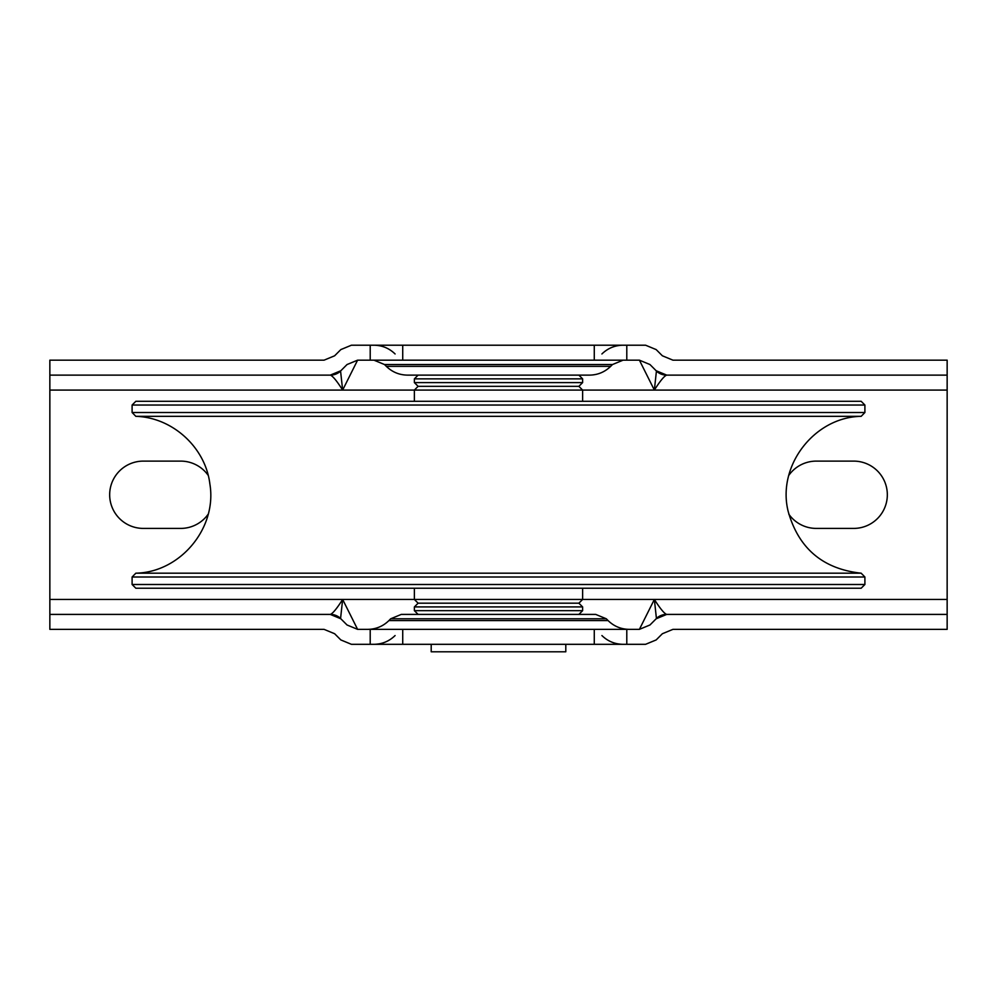 <?xml version="1.0" encoding="UTF-8"?>
<svg xmlns="http://www.w3.org/2000/svg" width="997" height="997" viewBox="0 0 997 997"><rect width="100%" height="100%" fill="white"/><g stroke="black" fill="none" stroke-linecap="round" stroke-linejoin="round"><path stroke-width="1.5" d="M845.219 577.014L864.898 577.014L861.159 573.188L135.841 573.188L132.103 577.014L845.219 577.014M132.103 584.491L135.841 588.23L861.159 588.23L864.898 584.491L132.103 584.491L132.103 577.014M845.219 405.031L864.898 405.031L861.159 401.293L135.841 401.293L132.103 405.031L845.219 405.031M135.841 573.188C180.395 572.365 217.259 527.986 209.881 484.031C205.556 447.541 172.568 417.382 135.841 416.335L861.159 416.335L864.898 412.509L132.103 412.509L132.103 405.031M370.211 644.311L626.789 644.311L626.789 629.356L370.211 629.356L370.211 644.311L351.405 644.311L340.837 639.937L334.631 633.731L324.062 629.356L49.85 629.356L49.85 360.166L324.062 360.166L334.631 355.792L340.837 349.586L351.405 345.211L370.211 345.211L370.211 360.166L626.789 360.166L626.789 345.211L594.274 345.211L594.274 360.166M626.789 345.211L645.595 345.211L656.163 349.586L662.369 355.792L672.938 360.166L947.15 360.166L947.15 629.356L672.938 629.356L662.369 633.731L656.163 639.937L645.595 644.311L626.789 644.311M208.174 514.203A33.649 33.649 0 0 1 180.706 528.41L143.319 528.41A33.649 33.649 0 0 1 109.67 494.761A33.649 33.649 0 0 1 143.319 461.113L180.706 461.113A33.649 33.649 0 0 1 208.174 475.32M788.826 475.32A33.649 33.649 0 0 1 816.294 461.113L853.681 461.113A33.649 33.649 0 0 1 887.33 494.761A33.649 33.649 0 0 1 853.681 528.41L816.294 528.41A33.649 33.649 0 0 1 788.826 514.203M626.789 629.356L639.401 629.356L649.969 624.982L656.163 618.776L666.744 614.401L947.15 614.401L666.582 614.401C664.102 613.367 660.026 608.382 654.356 599.446L656.425 618.439A14.955 14.855 -90 0 1 666.582 614.401L661.809 615.261M340.837 618.776L340.575 618.439A14.955 14.855 -90 0 0 330.418 614.401L49.85 614.401L330.256 614.401L340.837 618.776L347.031 624.982L357.599 629.356L370.211 629.356M370.211 360.166L357.599 360.166L347.031 364.541L340.837 370.747L330.256 375.121L49.85 375.121L330.418 375.121L335.191 374.261M656.163 370.747L656.425 371.083A14.955 14.855 90 0 0 666.582 375.121L947.15 375.121L666.744 375.121L656.163 370.747L649.969 364.541L639.401 360.166L626.789 360.166M402.726 360.166L402.726 345.211L594.274 345.211M402.726 345.211L370.211 345.211M610.663 366.36L386.338 366.36C392.232 372.08 399.274 374.997 407.486 375.121L589.514 375.121C597.726 374.997 604.768 372.08 610.663 366.36L612.482 364.541L623.05 360.166M388.905 620.595L390.712 618.776L606.288 618.776L608.095 620.595L388.905 620.595C383.01 626.315 375.969 629.232 367.756 629.356M606.288 618.776L595.707 614.401L401.293 614.401L418.117 614.401L414.378 610.663L414.378 606.924L582.622 606.924L578.883 603.185L418.117 603.185L414.378 599.446L654.356 599.446L639.401 629.356M656.425 371.083L654.356 390.076C660.026 381.141 664.102 376.156 666.582 375.121L666.744 375.121M340.575 618.439L342.644 599.446C336.974 608.382 332.898 613.367 330.418 614.401L330.256 614.401M639.401 360.166L654.356 390.076L342.644 390.076L340.575 371.083A14.955 14.855 90 0 1 330.418 375.121C332.898 376.156 336.974 381.141 342.644 390.076L357.599 360.166M357.599 629.356L342.644 599.446L414.378 599.446L414.378 588.23M431.203 644.311L431.203 651.789L565.798 651.789L565.798 644.311M578.883 614.401L582.622 610.663L414.378 610.663M414.378 401.293L414.378 390.076L418.117 386.338L578.883 386.338L582.622 390.076L582.622 401.293M418.117 386.338L414.378 382.599L582.622 382.599L578.883 386.338M582.622 378.86L578.883 375.121L418.117 375.121L414.378 378.86L582.622 378.86L582.622 382.599M947.15 390.076L654.356 390.076M342.644 390.076L49.85 390.076M49.85 599.446L342.644 599.446M654.356 599.446L947.15 599.446M402.726 644.311L402.726 629.356M594.274 629.356L594.274 644.311M386.338 366.36L384.518 364.541L612.482 364.541M864.898 584.491L864.898 577.014M864.898 412.509L864.898 405.031M135.841 416.335L132.103 412.509M861.159 573.188C822.899 569.025 798.572 548.425 788.166 511.374C776.775 465.96 814.325 417.058 861.159 416.335M395.099 353.972C389.204 348.252 382.163 345.336 373.95 345.211M601.901 353.972C607.796 348.252 614.837 345.336 623.05 345.211M395.099 635.55C389.204 641.27 382.163 644.187 373.95 644.311M601.901 635.55C607.796 641.27 614.837 644.187 623.05 644.311M608.095 620.595C613.99 626.315 621.031 629.232 629.244 629.356M390.712 618.776L401.293 614.401M384.518 364.541L373.95 360.166M578.883 603.185L582.622 599.446L582.622 588.23M418.117 603.185L414.378 606.924M582.622 610.663L582.622 606.924M414.378 378.86L414.378 382.599"/></g></svg>
